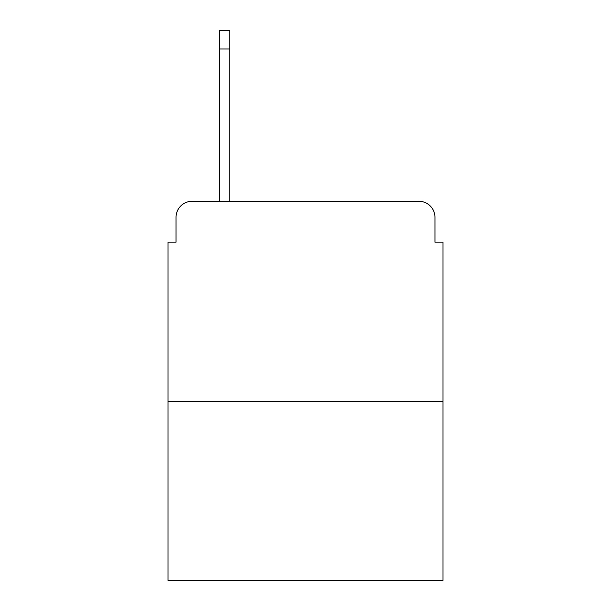 <?xml version="1.0" encoding="UTF-8"?>
<svg xmlns="http://www.w3.org/2000/svg" width="611" height="611" viewBox="0 0 611 611"><rect width="100%" height="100%" fill="white"/><g stroke="black" fill="none" stroke-linecap="round" stroke-linejoin="round"><path stroke-width="0.92" d="M176.044 217.325L176.044 242.17L176.044 217.325A16.031 16.031 0 0 1 192.075 201.294L219.326 201.294L219.326 30.55L229.751 30.55L229.751 48.987L219.326 48.987M442.975 401.694L168.025 401.694L168.025 580.45L442.975 580.45L442.975 242.17L434.956 242.17L434.956 217.325A16.031 16.031 0 0 0 418.925 201.294L192.075 201.294M168.025 401.694L168.025 242.17L176.044 242.17M229.751 48.987L229.751 201.294L242.972 201.294M368.028 201.294L418.925 201.294M434.956 242.17L434.956 217.325"/></g></svg>
